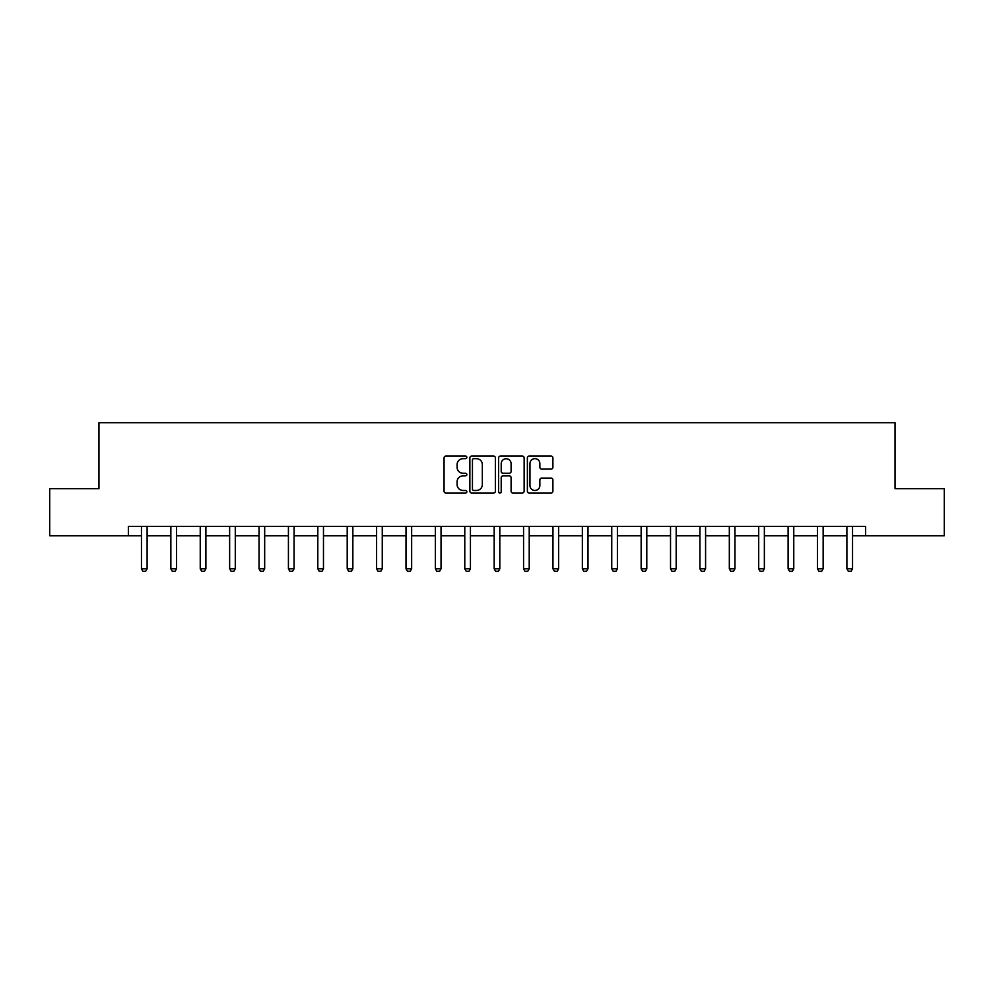 <?xml version="1.0" encoding="UTF-8"?>
<svg xmlns="http://www.w3.org/2000/svg" width="994" height="994" viewBox="0 0 994 994"><rect width="100%" height="100%" fill="white"/><g stroke="black" fill="none" stroke-linecap="round" stroke-linejoin="round"><path stroke-width="1.49" d="M466.857 457.364A1.292 1.292 0 0 0 465.565 456.06L445.908 456.06A1.851 1.851 0 0 0 444.057 457.911L444.057 491.21A1.851 1.851 0 0 0 445.908 493.049L465.565 493.049A1.292 1.292 0 0 0 466.857 491.757A1.292 1.292 0 0 0 465.565 490.464L463.018 490.464A5.914 5.914 0 0 1 457.103 484.55L457.103 481.767A5.914 5.914 0 0 1 463.018 475.853L465.565 475.853A1.292 1.292 0 0 0 466.857 474.56A1.292 1.292 0 0 0 465.565 473.268L463.018 473.268A5.914 5.914 0 0 1 457.103 467.342L457.103 464.571A5.914 5.914 0 0 1 463.018 458.656L465.565 458.656A1.292 1.292 0 0 0 466.857 457.364M551.049 469.106A1.851 1.851 0 0 0 552.9 467.255L552.9 457.911A1.851 1.851 0 0 0 551.049 456.06L529.23 456.06A1.851 1.851 0 0 0 527.379 457.911L527.379 491.21A1.851 1.851 0 0 0 529.23 493.049L551.049 493.049A1.851 1.851 0 0 0 552.9 491.21L552.9 479.928A1.851 1.851 0 0 0 551.049 478.077L541.705 478.077A1.851 1.851 0 0 0 539.866 479.928L539.866 485.519A4.945 4.945 0 0 1 534.909 490.464A4.945 4.945 0 0 1 529.964 485.519L529.964 463.602A4.945 4.945 0 0 1 534.909 458.656A4.945 4.945 0 0 1 539.866 463.602L539.866 467.255A1.851 1.851 0 0 0 541.705 469.106L551.049 469.106M128.363 535.791L49.7 535.791L49.7 488.688L98.965 488.688L98.965 422.748L895.035 422.748L895.035 488.688L944.3 488.688L944.3 535.791L865.637 535.791L865.637 526.373L128.363 526.373L128.363 535.791L141.459 535.791M495.385 457.911A1.851 1.851 0 0 0 493.533 456.06L471.715 456.06A1.851 1.851 0 0 0 469.864 457.911L469.864 491.21A1.851 1.851 0 0 0 471.715 493.049L493.533 493.049A1.851 1.851 0 0 0 495.385 491.21L495.385 457.911M500.467 456.06L522.285 456.06A1.851 1.851 0 0 1 524.136 457.911L524.136 491.21A1.851 1.851 0 0 1 522.285 493.049L512.954 493.049A1.851 1.851 0 0 1 511.102 491.21L511.102 477.704A1.851 1.851 0 0 0 509.251 475.853L503.051 475.853A1.851 1.851 0 0 0 501.212 477.704L501.212 491.757A1.292 1.292 0 0 1 499.907 493.049A1.292 1.292 0 0 1 498.615 491.757L498.615 457.911A1.851 1.851 0 0 1 500.467 456.06M147.112 535.791L170.856 535.791M176.51 535.791L200.241 535.791M205.895 535.791L229.639 535.791M235.292 535.791L259.036 535.791M264.677 535.791L288.422 535.791M294.075 535.791L317.819 535.791M323.472 535.791L347.204 535.791M352.858 535.791L376.602 535.791M382.255 535.791L405.999 535.791M411.653 535.791L435.384 535.791M441.038 535.791L464.782 535.791M470.435 535.791L494.18 535.791M499.82 535.791L523.565 535.791M529.218 535.791L552.962 535.791M558.616 535.791L582.347 535.791M588.001 535.791L611.745 535.791M617.398 535.791L641.142 535.791M646.796 535.791L670.528 535.791M676.181 535.791L699.925 535.791M705.578 535.791L729.323 535.791M734.964 535.791L758.708 535.791M764.361 535.791L788.105 535.791M793.759 535.791L817.49 535.791M823.144 535.791L846.888 535.791M852.541 535.791L865.637 535.791M473.74 458.656A1.292 1.292 0 0 0 472.448 459.949L472.448 489.172A1.292 1.292 0 0 0 473.74 490.464L476.424 490.464A5.914 5.914 0 0 0 482.338 484.55L482.338 464.571A5.914 5.914 0 0 0 476.424 458.656L473.74 458.656M511.102 463.689A4.945 4.945 0 0 0 506.157 458.743A4.945 4.945 0 0 0 501.212 463.689L501.212 471.417A1.851 1.851 0 0 0 503.051 473.268L509.251 473.268A1.851 1.851 0 0 0 511.102 471.417L511.102 463.689M147.336 526.373L147.199 526.783A1.889 1.889 0 0 0 147.112 527.354L147.112 568.804L145.696 571.252L142.875 571.252L141.459 568.804L141.459 527.354A1.889 1.889 0 0 0 141.372 526.783L141.235 526.373M141.459 568.804L147.112 568.804M176.721 526.373L176.597 526.783A1.889 1.889 0 0 0 176.51 527.354L176.51 568.804L175.093 571.252L172.26 571.252L170.856 568.804L170.856 527.354A1.889 1.889 0 0 0 170.769 526.783L170.633 526.373M170.856 568.804L176.51 568.804M206.118 526.373L205.982 526.783A1.889 1.889 0 0 0 205.895 527.354L205.895 568.804L204.478 571.252L201.658 571.252L200.241 568.804L200.241 527.354A1.889 1.889 0 0 0 200.154 526.783L200.03 526.373M200.241 568.804L205.895 568.804M235.503 526.373L235.379 526.783A1.889 1.889 0 0 0 235.292 527.354L235.292 568.804L233.876 571.252L231.055 571.252L229.639 568.804L229.639 527.354A1.889 1.889 0 0 0 229.552 526.783L229.415 526.373M229.639 568.804L235.292 568.804M264.901 526.373L264.777 526.783A1.889 1.889 0 0 0 264.677 527.354L264.677 568.804L263.273 571.252L260.44 571.252L259.036 568.804L259.036 527.354A1.889 1.889 0 0 0 258.937 526.783L258.813 526.373M259.036 568.804L264.677 568.804M294.299 526.373L294.162 526.783A1.889 1.889 0 0 0 294.075 527.354L294.075 568.804L292.658 571.252L289.838 571.252L288.422 568.804L288.422 527.354A1.889 1.889 0 0 0 288.335 526.783L288.21 526.373M288.422 568.804L294.075 568.804M323.684 526.373L323.559 526.783A1.889 1.889 0 0 0 323.472 527.354L323.472 568.804L322.056 571.252L319.236 571.252L317.819 568.804L317.819 527.354A1.889 1.889 0 0 0 317.732 526.783L317.595 526.373M317.819 568.804L323.472 568.804M353.081 526.373L352.945 526.783A1.889 1.889 0 0 0 352.858 527.354L352.858 568.804L351.454 571.252L348.621 571.252L347.204 568.804L347.204 527.354A1.889 1.889 0 0 0 347.117 526.783L346.993 526.373M347.204 568.804L352.858 568.804M382.479 526.373L382.342 526.783A1.889 1.889 0 0 0 382.255 527.354L382.255 568.804L380.839 571.252L378.018 571.252L376.602 568.804L376.602 527.354A1.889 1.889 0 0 0 376.515 526.783L376.378 526.373M376.602 568.804L382.255 568.804M411.864 526.373L411.74 526.783A1.889 1.889 0 0 0 411.653 527.354L411.653 568.804L410.236 571.252L407.403 571.252L405.999 568.804L405.999 527.354A1.889 1.889 0 0 0 405.912 526.783L405.776 526.373M405.999 568.804L411.653 568.804M441.261 526.373L441.125 526.783A1.889 1.889 0 0 0 441.038 527.354L441.038 568.804L439.621 571.252L436.801 571.252L435.384 568.804L435.384 527.354A1.889 1.889 0 0 0 435.297 526.783L435.173 526.373M435.384 568.804L441.038 568.804M470.647 526.373L470.522 526.783A1.889 1.889 0 0 0 470.435 527.354L470.435 568.804L469.019 571.252L466.198 571.252L464.782 568.804L464.782 527.354A1.889 1.889 0 0 0 464.695 526.783L464.558 526.373M464.782 568.804L470.435 568.804M500.044 526.373L499.92 526.783A1.889 1.889 0 0 0 499.82 527.354L499.82 568.804L498.416 571.252L495.584 571.252L494.18 568.804L494.18 527.354A1.889 1.889 0 0 0 494.08 526.783L493.956 526.373M494.18 568.804L499.82 568.804M529.442 526.373L529.305 526.783A1.889 1.889 0 0 0 529.218 527.354L529.218 568.804L527.802 571.252L524.981 571.252L523.565 568.804L523.565 527.354A1.889 1.889 0 0 0 523.478 526.783L523.353 526.373M523.565 568.804L529.218 568.804M558.827 526.373L558.703 526.783A1.889 1.889 0 0 0 558.616 527.354L558.616 568.804L557.199 571.252L554.379 571.252L552.962 568.804L552.962 527.354A1.889 1.889 0 0 0 552.875 526.783L552.739 526.373M552.962 568.804L558.616 568.804M588.224 526.373L588.088 526.783A1.889 1.889 0 0 0 588.001 527.354L588.001 568.804L586.597 571.252L583.764 571.252L582.347 568.804L582.347 527.354A1.889 1.889 0 0 0 582.26 526.783L582.136 526.373M582.347 568.804L588.001 568.804M617.622 526.373L617.485 526.783A1.889 1.889 0 0 0 617.398 527.354L617.398 568.804L615.982 571.252L613.161 571.252L611.745 568.804L611.745 527.354A1.889 1.889 0 0 0 611.658 526.783L611.521 526.373M611.745 568.804L617.398 568.804M647.007 526.373L646.883 526.783A1.889 1.889 0 0 0 646.796 527.354L646.796 568.804L645.379 571.252L642.546 571.252L641.142 568.804L641.142 527.354A1.889 1.889 0 0 0 641.055 526.783L640.919 526.373M641.142 568.804L646.796 568.804M676.405 526.373L676.268 526.783A1.889 1.889 0 0 0 676.181 527.354L676.181 568.804L674.764 571.252L671.944 571.252L670.528 568.804L670.528 527.354A1.889 1.889 0 0 0 670.441 526.783L670.316 526.373M670.528 568.804L676.181 568.804M705.79 526.373L705.665 526.783A1.889 1.889 0 0 0 705.578 527.354L705.578 568.804L704.162 571.252L701.342 571.252L699.925 568.804L699.925 527.354A1.889 1.889 0 0 0 699.838 526.783L699.701 526.373M699.925 568.804L705.578 568.804M735.187 526.373L735.063 526.783A1.889 1.889 0 0 0 734.964 527.354L734.964 568.804L733.56 571.252L730.727 571.252L729.323 568.804L729.323 527.354A1.889 1.889 0 0 0 729.223 526.783L729.099 526.373M729.323 568.804L734.964 568.804M764.585 526.373L764.448 526.783A1.889 1.889 0 0 0 764.361 527.354L764.361 568.804L762.945 571.252L760.124 571.252L758.708 568.804L758.708 527.354A1.889 1.889 0 0 0 758.621 526.783L758.497 526.373M758.708 568.804L764.361 568.804M793.97 526.373L793.846 526.783A1.889 1.889 0 0 0 793.759 527.354L793.759 568.804L792.342 571.252L789.522 571.252L788.105 568.804L788.105 527.354A1.889 1.889 0 0 0 788.018 526.783L787.882 526.373M788.105 568.804L793.759 568.804M823.367 526.373L823.231 526.783A1.889 1.889 0 0 0 823.144 527.354L823.144 568.804L821.74 571.252L818.907 571.252L817.49 568.804L817.49 527.354A1.889 1.889 0 0 0 817.403 526.783L817.279 526.373M817.49 568.804L823.144 568.804M852.765 526.373L852.628 526.783A1.889 1.889 0 0 0 852.541 527.354L852.541 568.804L851.125 571.252L848.304 571.252L846.888 568.804L846.888 527.354A1.889 1.889 0 0 0 846.801 526.783L846.664 526.373M846.888 568.804L852.541 568.804"/></g></svg>
